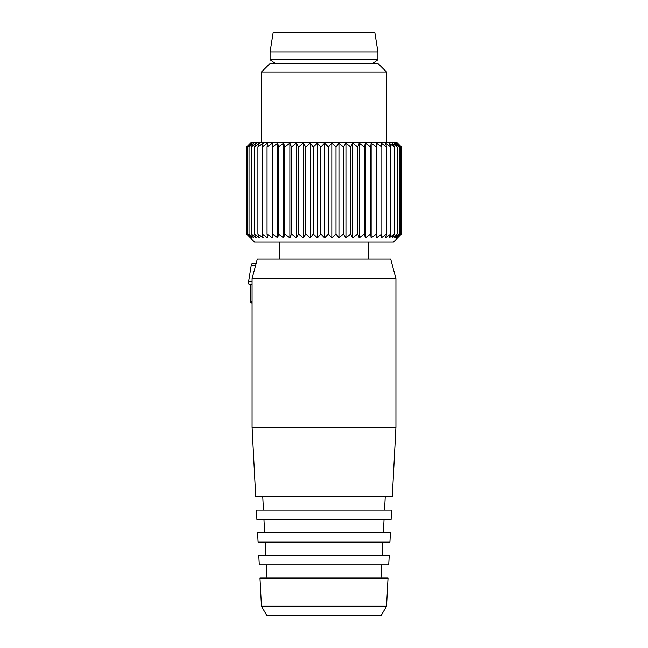 <?xml version="1.0" encoding="UTF-8"?>
<svg xmlns="http://www.w3.org/2000/svg" width="648" height="648" viewBox="0 0 648 648"><rect width="100%" height="100%" fill="white"/><g stroke="black" fill="none" stroke-linecap="round" stroke-linejoin="round"><path stroke-width="0.97" d="M275.53 63.674L270.094 59.762L377.906 59.762L372.47 63.674M270.094 51.945L273.189 32.4L374.811 32.4L377.906 51.945L270.094 51.945L270.094 59.762M255.636 265.364L251.238 265.364A3.127 0.883 -90 0 1 251.999 263.801L256.057 263.801M252.08 302.891L251.116 302.891A1.563 0.437 -90 0 1 250.679 301.328L250.679 284.132M252.08 284.132L248.945 284.132A1.563 0.437 -90 0 1 248.565 281.783L251.238 265.364M261.46 606.22L266.871 615.6L381.129 615.6L386.54 606.22L388.014 578.073L259.986 578.073L261.46 606.22L386.54 606.22M369.733 564.789L259.289 564.789L258.795 555.401L389.205 555.401L388.711 564.789L369.733 564.789M370.567 542.117L258.098 542.117L257.604 532.729L390.396 532.729L389.902 542.117L370.567 542.117M371.409 519.445L256.908 519.445L256.422 510.065L391.578 510.065L391.092 519.445L371.409 519.445M372.252 496.773L255.725 496.773L252.08 427.21L395.92 427.21L392.275 496.773L372.252 496.773M252.08 278.656L257.313 259.111L390.687 259.111L395.92 278.656L252.08 278.656L252.08 427.21M263.185 237.929L262.181 234.033L262.181 147.056L263.185 143.159L257.912 147.056L257.912 234.033L263.185 237.929M262.181 234.033L267.535 237.929L267.057 234.033L267.057 147.056L267.535 143.159L262.181 147.056M398.139 237.346L393.498 241.988L254.502 241.988L246.677 234.033L250.865 237.929L247.487 234.033L251.983 237.929L249.035 234.033L253.797 237.929L251.303 234.033L256.284 237.929L254.267 234.033L259.427 237.929L257.912 234.033M398.188 237.298L401.387 234.033L397.264 237.929L400.707 234.033L396.26 237.929L399.29 234.033L394.567 237.929L397.143 234.033L392.194 237.929L394.292 234.033L389.165 237.929L390.768 234.033L385.503 237.929L386.597 234.033L381.251 237.929L381.826 234.033L376.448 237.929L376.496 234.033L371.142 237.929L370.664 234.033L365.383 237.929L364.379 234.033L359.219 237.929L357.704 234.033L352.723 237.929L350.706 234.033L345.951 237.929L343.456 234.033L338.961 237.929L336.012 234.033L331.833 237.929L328.455 234.033L324.624 237.929L320.857 234.033L317.415 237.929L313.284 234.033L310.262 237.929L305.816 234.033L303.248 237.929L298.526 234.033L296.428 237.929L291.479 234.033L289.875 237.929L284.747 234.033L283.654 237.929L278.389 234.033L277.822 237.929L272.476 234.033L272.427 237.929L267.057 234.033M272.427 237.929L272.427 143.159L267.057 147.056M272.427 143.159L272.476 234.033M277.822 237.929L277.822 143.159L272.476 147.056M277.822 143.159L278.389 147.056L278.389 234.033M283.654 237.929L283.654 143.159L278.389 147.056M283.654 143.159L284.747 147.056L284.747 234.033M289.875 237.929L289.875 143.159L284.747 147.056M289.875 143.159L291.479 147.056L291.479 234.033M296.428 237.929L296.428 143.159L291.479 147.056M296.428 143.159L298.526 147.056L298.526 234.033M303.248 237.929L303.248 143.159L298.526 147.056M303.248 143.159L305.816 147.056L305.816 234.033M310.262 237.929L310.262 143.159L305.816 147.056M310.262 143.159L313.284 147.056L313.284 234.033M317.415 237.929L317.415 143.159L313.284 147.056M317.415 143.159L320.857 147.056L320.857 234.033M324.624 237.929L324.624 143.159L320.857 147.056M324.624 143.159L328.455 147.056L328.455 234.033M331.833 237.929L331.833 143.159L328.455 147.056M331.833 143.159L336.012 147.056L336.012 234.033M338.961 237.929L338.961 143.159L336.012 147.056M338.961 143.159L343.456 147.056L343.456 234.033M345.951 237.929L345.951 143.159L343.456 147.056M345.951 143.159L350.706 147.056L350.706 234.033M352.723 237.929L352.723 143.159L350.706 147.056M352.723 143.159L357.704 147.056L357.704 234.033M359.219 237.929L359.219 143.159L357.704 147.056M359.219 143.159L364.379 147.056L364.379 234.033M365.383 237.929L365.383 143.159L364.379 147.056M365.383 143.159L370.664 147.056L370.664 234.033M371.142 237.929L371.142 143.159L370.664 147.056M371.142 143.159L376.496 147.056L376.496 234.033M398.139 143.743L401.387 147.056L397.264 143.159L400.707 147.056L396.26 143.159L399.29 147.056L394.567 143.159L397.143 147.056L392.194 143.159L394.292 147.056L389.165 143.159L390.768 147.056L385.503 143.159L386.597 147.056L381.251 143.159L381.826 147.056L376.448 143.159L376.496 147.056M398.188 143.791L397.103 142.698L250.898 142.698L246.613 147.056L246.613 234.033L249.764 237.249M257.912 147.056L259.427 143.159L254.267 147.056L256.284 143.159L251.303 147.056L253.797 143.159L249.035 147.056L251.983 143.159L247.487 147.056L250.865 143.159L246.677 147.056L249.764 143.84M254.267 147.056L254.267 234.033M251.303 147.056L251.303 234.033M249.035 147.056L249.035 234.033M247.487 147.056L247.487 234.033M246.677 147.056L246.677 234.033M401.387 147.056L401.387 234.033M400.707 147.056L400.707 234.033M399.29 147.056L399.29 234.033M397.143 147.056L397.143 234.033M394.292 147.056L394.292 234.033M390.768 147.056L390.768 234.033M386.597 147.056L386.597 234.033M381.826 147.056L381.826 234.033M261.46 72.009L269.795 63.674L378.205 63.674L386.54 72.009L261.46 72.009L261.46 142.698M252.08 301.328L250.679 301.328M252.08 281.783L248.565 281.783M279.831 241.988L279.831 259.111M368.169 241.988L368.169 259.111M377.906 51.945L377.906 59.762M380.967 578.073L381.664 564.789M267.033 578.073L266.336 564.789M382.158 555.401L382.855 542.117M265.842 555.401L265.145 542.117M383.349 532.729L384.045 519.445M264.651 532.729L263.955 519.445M384.539 510.065L385.228 496.773M263.461 510.065L262.772 496.773M395.92 278.656L395.92 427.21M386.54 72.009L386.54 142.698"/></g></svg>
